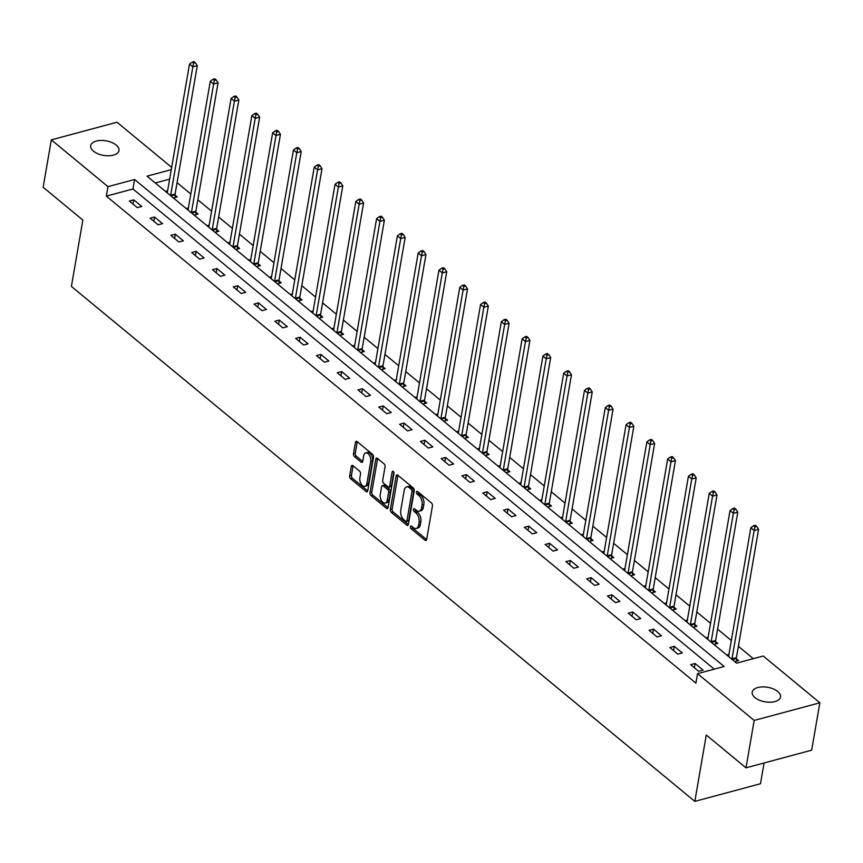 <?xml version="1.0" encoding="UTF-8"?>
<svg xmlns="http://www.w3.org/2000/svg" width="863" height="863" viewBox="0 0 863 863"><rect width="100%" height="100%" fill="white"/><g stroke="black" fill="none" stroke-linecap="round" stroke-linejoin="round"><path stroke-width="1.29" d="M410.454 526.678A1.543 0.885 -105 0 0 411.144 528.739L425.038 540.227A2.201 1.262 -105 0 0 425.934 540.486A2.201 1.262 -105 0 0 426.667 539.44L432.449 505.945A2.201 1.262 -105 0 0 431.468 503L417.563 491.522A1.543 0.885 -105 0 0 416.948 491.338A1.543 0.885 -105 0 0 416.43 492.072A1.543 0.885 -105 0 0 417.12 494.132L418.911 495.61A7.044 4.045 -105 0 1 422.072 505.028L421.586 507.822A7.044 4.045 -105 0 1 419.235 511.166A7.044 4.045 -105 0 1 416.376 510.313L414.574 508.825A1.543 0.885 -105 0 0 413.949 508.641A1.543 0.885 -105 0 0 413.442 509.375A1.543 0.885 -105 0 0 414.132 511.435L415.923 512.924A7.044 4.045 -105 0 1 419.084 522.331L418.598 525.125A7.044 4.045 -105 0 1 416.246 528.469A7.044 4.045 -105 0 1 413.388 527.617L411.586 526.139A1.543 0.885 -105 0 0 410.961 525.955A1.543 0.885 -105 0 0 410.454 526.678M412.201 526.635A1.543 0.885 -105 0 0 412.913 528.264L426.635 539.602M418.177 492.029A1.543 0.885 -105 0 0 418.889 493.647L420.691 495.135L418.911 495.61M415.189 509.332A1.543 0.885 -105 0 0 415.901 510.961L417.703 512.439L415.923 512.924M116.192 145.06A14.358 7.389 -170.2 0 1 118.975 150.55A14.358 7.389 -170.2 0 1 108.727 155.782A14.358 7.389 -170.2 0 1 93.474 151.154A14.358 7.389 -170.2 0 1 90.68 145.664A14.358 7.389 -170.2 0 1 100.939 140.432A14.358 7.389 -170.2 0 1 116.192 145.06M777.714 691.5A14.358 7.389 -170.2 0 1 780.508 696.991A14.358 7.389 -170.2 0 1 770.249 702.223A14.358 7.389 -170.2 0 1 754.996 697.606A14.358 7.389 -170.2 0 1 752.212 692.104A14.358 7.389 -170.2 0 1 762.461 686.883A14.358 7.389 -170.2 0 1 777.714 691.5M352.935 465.675A2.201 1.262 -105 0 0 352.05 465.405A2.201 1.262 -105 0 0 351.306 466.452L349.688 475.858A2.201 1.262 -105 0 0 350.669 478.792L366.106 491.543A2.201 1.262 -105 0 0 367.002 491.813A2.201 1.262 -105 0 0 367.735 490.767L373.528 457.271A2.201 1.262 -105 0 0 372.536 454.326L357.099 441.576A2.201 1.262 -105 0 0 356.203 441.306A2.201 1.262 -105 0 0 355.47 442.352L353.506 453.711A2.201 1.262 -105 0 0 354.499 456.646L361.101 462.104A2.201 1.262 -105 0 0 361.996 462.374A2.201 1.262 -105 0 0 362.73 461.327L363.701 455.696A5.89 3.376 -105 0 1 365.675 452.902A5.89 3.376 -105 0 1 369.493 455.34A5.89 3.376 -105 0 1 370.702 461.478L366.894 483.528A5.89 3.376 -105 0 1 364.92 486.333A5.89 3.376 -105 0 1 361.112 483.884A5.89 3.376 -105 0 1 359.893 477.746L360.529 474.078A2.201 1.262 -105 0 0 359.547 471.133L352.935 465.675M171.273 169.644L147.023 176.16L736.592 663.162L763.216 656.009L819.85 702.795L811.662 750.184L745.999 767.833L706.279 735.028L694.823 801.382L71.402 286.419L82.859 220.065L43.15 187.26L51.338 139.86L117.001 122.222L171.661 167.368M745.999 767.833L754.176 720.432L697.541 673.647L724.165 666.495L134.596 179.493L107.972 186.645L51.338 139.86M714.273 669.159L132.956 188.975L106.332 196.128L695.902 683.129L697.541 673.647M106.332 196.128L107.972 186.645M390.367 509.461A2.201 1.262 -105 0 0 391.349 512.395L406.786 525.146A2.201 1.262 -105 0 0 407.681 525.416A2.201 1.262 -105 0 0 408.415 524.37L414.208 490.874A2.201 1.262 -105 0 0 413.215 487.929L397.778 475.179A2.201 1.262 -105 0 0 396.894 474.92A2.201 1.262 -105 0 0 396.149 475.966L390.367 509.461L392.147 508.976A2.201 1.262 -105 0 0 393.129 511.921L408.382 524.521M386.451 508.35L371.014 495.599A2.201 1.262 -105 0 1 370.022 492.654L375.815 459.159A2.201 1.262 -105 0 1 376.548 458.113A2.201 1.262 -105 0 1 377.444 458.382L384.046 463.83A2.201 1.262 -105 0 1 385.038 466.775L382.687 480.357A2.201 1.262 -105 0 0 383.679 483.302L388.059 486.926A2.201 1.262 -105 0 0 388.954 487.185A2.201 1.262 -105 0 0 389.688 486.139L392.126 471.996A1.543 0.885 -105 0 1 392.643 471.263A1.543 0.885 -105 0 1 393.647 471.91A1.543 0.885 -105 0 1 393.96 473.507L388.08 507.563A2.201 1.262 -105 0 1 387.336 508.609A2.201 1.262 -105 0 1 386.451 508.35L387.983 507.94M694.823 801.382L760.486 783.744L764.079 762.968M703.086 670.109L695.082 663.507L690.648 664.704L698.642 671.306L703.086 670.109M682.288 652.935L674.294 646.333L669.861 647.53L677.854 654.132L682.288 652.935M661.5 635.772L653.507 629.159L649.073 630.357L657.067 636.959L661.5 635.772M640.713 618.598L632.719 611.986L628.275 613.183L636.279 619.785L640.713 618.598M619.925 601.425L611.932 594.812L607.487 596.009L615.492 602.611L619.925 601.425M599.138 584.251L591.133 577.649L586.7 578.836L594.693 585.438L599.138 584.251M578.35 567.077L570.346 560.475L565.912 561.662L573.906 568.264L578.35 567.077M557.552 549.904L549.558 543.302L545.125 544.488L553.118 551.101L557.552 549.904M536.764 532.73L528.771 526.128L524.337 527.315L532.331 533.927L536.764 532.73M515.977 515.556L507.983 508.954L503.539 510.141L511.543 516.754L515.977 515.556M495.189 498.383L487.196 491.781L482.751 492.978L490.745 499.58L495.189 498.383M474.402 481.209L466.398 474.607L461.964 475.804L469.957 482.406L474.402 481.209M453.604 464.046L445.61 457.433L441.176 458.631L449.17 465.233L453.604 464.046M432.816 446.872L424.823 440.259L420.389 441.457L428.382 448.059L432.816 446.872M412.029 429.698L404.035 423.086L399.601 424.283L407.595 430.885L412.029 429.698M391.241 412.525L383.248 405.923L378.803 407.109L386.807 413.711L391.241 412.525M370.454 395.351L362.449 388.749L358.016 389.936L366.009 396.538L370.454 395.351M349.666 378.177L341.662 371.575L337.228 372.762L345.222 379.364L349.666 378.177M328.868 361.004L320.874 354.402L316.441 355.588L324.434 362.201L328.868 361.004M308.08 343.83L300.087 337.228L295.653 338.415L303.647 345.027L308.08 343.83M287.293 326.656L279.299 320.054L274.855 321.241L282.859 327.854L287.293 326.656M266.505 309.483L258.512 302.881L254.067 304.078L262.061 310.68L266.505 309.483M245.718 292.309L237.713 285.707L233.28 286.904L241.273 293.506L245.718 292.309M224.919 275.146L216.926 268.533L212.492 269.731L220.486 276.333L224.919 275.146M204.132 257.972L196.138 251.36L191.705 252.557L199.698 259.159L204.132 257.972M183.344 240.799L175.351 234.186L170.917 235.383L178.911 241.985L183.344 240.799M162.557 223.625L154.563 217.023L150.119 218.21L158.123 224.812L162.557 223.625M141.769 206.451L133.776 199.849L129.331 201.036L137.325 207.638L141.769 206.451M753.313 658.663L738.372 646.322M731.339 640.519L717.585 629.149M710.551 623.345L696.797 611.975M689.764 606.171L676.009 594.801M668.976 588.998L655.222 577.638M648.189 571.824L634.424 560.465M627.39 554.65L613.636 543.291M606.603 537.476L592.849 526.117M585.815 520.303L572.061 508.943M565.028 503.129L551.274 491.77M544.24 485.955L530.486 474.596M523.442 468.782L509.688 457.422M502.654 451.619L488.9 440.249M481.867 434.445L468.113 423.075M461.079 417.271L447.325 405.912M440.292 400.098L426.538 388.738M419.504 382.924L405.739 371.565M398.706 365.75L384.952 354.391M377.918 348.576L364.164 337.217M357.131 331.403L343.377 320.044M336.343 314.229L322.589 302.87M315.556 297.055L301.802 285.696M294.758 279.892L281.004 268.522M273.97 262.719L260.216 251.349M253.183 245.545L239.429 234.175M232.395 228.371L218.641 217.012M211.608 211.198L197.854 199.838M190.82 194.024L177.066 182.665M169.633 179.126L155.275 182.978M734.715 661.619L738.577 660.573L736.419 658.793M728.944 654.413L726.722 655.006M713.928 644.445L717.789 643.41L715.632 641.619M708.145 637.239L705.934 637.833M693.14 627.272L697.002 626.236L694.844 624.445M687.358 620.066L685.146 620.67M672.353 610.098L676.214 609.062L674.057 607.282M666.57 602.892L664.359 603.496M651.565 592.924L655.416 591.889L653.259 590.109M645.783 585.718L643.561 586.322M630.767 575.75L634.629 574.715L632.471 572.935M624.995 568.555L622.773 569.149M609.979 558.577L613.841 557.541L611.684 555.761M604.208 551.381L601.986 551.975M589.192 541.403L593.054 540.367L590.896 538.588M583.41 534.208L581.198 534.801M568.404 524.229L572.266 523.194L570.109 521.414M562.622 517.034L560.411 517.627M547.617 507.056L551.479 506.02L549.321 504.24M541.835 499.86L539.623 500.454M526.829 489.893L530.68 488.846L528.523 487.066M521.047 482.687L518.825 483.28M506.031 472.719L509.893 471.683L507.735 469.893M500.26 465.513L498.037 466.106M485.243 455.545L489.105 454.51L486.948 452.719M479.472 448.339L477.25 448.933M464.456 438.372L468.318 437.336L466.16 435.556M458.674 431.166L456.462 431.77M443.668 421.198L447.53 420.162L445.373 418.382M437.886 413.992L435.675 414.596M422.881 404.024L426.732 402.989L424.585 401.209M417.099 396.829L414.876 397.422M402.082 386.851L405.944 385.815L403.787 384.035M396.311 379.655L394.089 380.249M381.295 369.677L385.157 368.641L382.999 366.861M375.524 362.482L373.301 363.075M360.507 352.503L364.369 351.468L362.212 349.688M354.725 345.308L352.514 345.901M339.72 335.329L343.582 334.294L341.424 332.514M333.938 328.134L331.726 328.727M318.932 318.156L322.794 317.12L320.637 315.34M313.15 310.96L310.939 311.554M298.145 300.993L301.996 299.946L299.839 298.166M292.363 293.787L290.141 294.38M277.347 283.819L281.209 282.784L279.051 280.993M271.575 276.613L269.353 277.206M256.559 266.645L260.421 265.61L258.264 263.819M250.788 259.439L248.566 260.033M235.772 249.472L239.634 248.436L237.476 246.656M229.99 242.266L227.778 242.87M214.984 232.298L218.846 231.262L216.689 229.482M209.202 225.092L206.991 225.696M194.197 215.124L198.048 214.089L195.901 212.309M188.414 207.929L186.192 208.522M173.409 197.951L177.26 196.915L175.103 195.135M167.627 190.755L165.405 191.349M819.85 702.795L754.176 720.432M132.956 188.975L134.596 179.493M695.082 663.507L694.348 667.757M674.294 646.333L673.561 650.583M653.507 629.159L652.773 633.41M632.719 611.986L631.986 616.236M611.932 594.812L611.198 599.073M591.133 577.649L590.4 581.899M570.346 560.475L569.612 564.726M549.558 543.302L548.825 547.552M528.771 526.128L528.037 530.378M507.983 508.954L507.25 513.205M487.196 491.781L486.452 496.031M466.398 474.607L465.664 478.857M445.61 457.433L444.877 461.683M424.823 440.259L424.089 444.51M404.035 423.086L403.301 427.336M383.248 405.923L382.514 410.173M362.449 388.749L361.716 392.999M341.662 371.575L340.928 375.826M320.874 354.402L320.141 358.652M300.087 337.228L299.353 341.478M279.299 320.054L278.566 324.305M258.512 302.881L257.778 307.131M237.713 285.707L236.98 289.957M216.926 268.533L216.192 272.784M196.138 251.36L195.405 255.61M175.351 234.186L174.617 238.447M154.563 217.023L153.83 221.273M133.776 199.849L133.031 204.1M416.246 528.469L418.016 527.994A7.044 4.045 -105 0 0 420.378 524.65L418.598 525.125M417.703 512.439A7.044 4.045 -105 0 1 420.864 521.856L420.378 524.65M419.235 511.166L421.004 510.691A7.044 4.045 -105 0 0 423.366 507.336L421.586 507.822M420.691 495.135A7.044 4.045 -105 0 1 423.852 504.553L423.366 507.336M397.962 475.33A2.201 1.262 -105 0 0 397.929 475.481L392.147 508.976M405.804 521.36A1.543 0.885 -105 0 0 406.43 521.543A1.543 0.885 -105 0 0 406.937 520.81L412.018 491.403A1.543 0.885 -105 0 0 411.327 489.343L409.429 487.778A7.044 4.045 -105 0 0 406.581 486.926A7.044 4.045 -105 0 0 404.218 490.281L400.745 510.378A7.044 4.045 -105 0 0 403.906 519.785L405.804 521.36M406.43 521.543L408.199 521.069A1.543 0.885 -105 0 0 408.717 520.335L406.937 520.81M406.581 486.926L408.35 486.452A7.044 4.045 -105 0 1 411.209 487.304L413.107 488.868A1.543 0.885 -105 0 1 413.798 490.928L408.717 520.335M388.048 507.724L372.784 495.125L371.014 495.599M377.616 458.523A2.201 1.262 -105 0 0 377.584 458.685L371.802 492.18A2.201 1.262 -105 0 0 372.784 495.125M388.954 487.185L390.723 486.71A2.201 1.262 -105 0 0 391.457 485.664L393.787 472.201M380.249 494.456A5.89 3.376 -105 0 0 381.468 500.594A5.89 3.376 -105 0 0 385.276 503.032A5.89 3.376 -105 0 0 387.25 500.238L388.598 492.471A2.201 1.262 -105 0 0 387.606 489.526L383.226 485.912A2.201 1.262 -105 0 0 382.331 485.642A2.201 1.262 -105 0 0 381.597 486.689L380.249 494.456M385.276 503.032L387.056 502.557A5.89 3.376 -105 0 0 389.03 499.763L387.25 500.238M382.331 485.642L384.111 485.168A2.201 1.262 -105 0 1 384.995 485.427L389.386 489.051A2.201 1.262 -105 0 1 390.367 491.996L389.03 499.763M364.92 486.333L366.699 485.847A5.89 3.376 -105 0 0 368.674 483.053L366.894 483.528M365.675 452.902L367.455 452.417A5.89 3.376 -105 0 1 371.263 454.866A5.89 3.376 -105 0 1 372.482 461.004L368.674 483.053M357.282 441.727A2.201 1.262 -105 0 0 357.25 441.878L355.286 453.226A2.201 1.262 -105 0 0 356.268 456.171L362.697 461.478M353.118 465.826A2.201 1.262 -105 0 0 353.086 465.977L351.457 475.373A2.201 1.262 -105 0 0 352.449 478.318L367.703 490.918M736.624 661.101L736.387 658.458A2.244 1.284 75 0 1 736.419 657.671L758.588 529.321L754.154 530.508L750.821 527.757L728.652 656.107A2.244 1.284 75 0 1 728.534 656.506M731.943 659.321A2.244 1.284 75 0 1 731.975 658.857L754.154 530.508L754.909 526.861L756.678 526.387L755.352 525.287L753.572 525.761L754.909 526.861M750.821 527.757L753.572 525.761M756.678 526.387L758.588 529.321M715.837 643.927L715.6 641.285A2.244 1.284 75 0 1 715.632 640.497L737.8 512.147L733.356 513.334L730.033 510.583L707.854 638.933A2.244 1.284 75 0 1 707.746 639.332M711.155 642.148A2.244 1.284 75 0 1 711.188 641.684L733.356 513.334L734.122 509.688L735.891 509.213L734.564 508.113L732.784 508.587L734.122 509.688M730.033 510.583L732.784 508.587M735.891 509.213L737.8 512.147M695.049 626.754L694.812 624.111A2.244 1.284 75 0 1 694.834 623.323L717.013 494.974L712.568 496.16L709.235 493.409L687.067 621.759A2.244 1.284 75 0 1 686.959 622.169M690.357 624.974A2.244 1.284 75 0 1 690.4 624.51L712.568 496.16L713.323 492.514L715.103 492.039L713.766 490.939L711.997 491.414L713.323 492.514M709.235 493.409L711.997 491.414M715.103 492.039L717.013 494.974M674.262 609.58L674.025 606.937A2.244 1.284 75 0 1 674.046 606.15L696.214 477.8L691.781 478.987L688.447 476.236L666.279 604.585A2.244 1.284 75 0 1 666.171 604.995M669.569 607.8A2.244 1.284 75 0 1 669.612 607.336L691.781 478.987L692.536 475.34L694.316 474.866L692.978 473.765L691.209 474.24L692.536 475.34M688.447 476.236L691.209 474.24M694.316 474.866L696.214 477.8M653.474 592.406L653.237 589.763A2.244 1.284 75 0 1 653.259 588.976L675.427 460.626L670.993 461.813L667.66 459.062L645.492 587.412A2.244 1.284 75 0 1 645.384 587.822M648.782 590.626A2.244 1.284 75 0 1 648.825 590.163L670.993 461.813L671.748 458.167L673.528 457.692L672.191 456.592L670.422 457.066L671.748 458.167M667.66 459.062L670.422 457.066M673.528 457.692L675.427 460.626M632.676 575.243L632.439 572.59A2.244 1.284 75 0 1 632.471 571.802L654.639 443.453L650.206 444.65L646.872 441.888L624.704 570.238A2.244 1.284 75 0 1 624.596 570.648M627.994 573.453A2.244 1.284 75 0 1 628.037 572.989L650.206 444.65L650.961 440.993L652.73 440.518L651.403 439.418L649.623 439.893L650.961 440.993M646.872 441.888L649.623 439.893M652.73 440.518L654.639 443.453M611.889 558.07L611.651 555.416A2.244 1.284 75 0 1 611.684 554.629L633.852 426.279L629.407 427.476L626.085 424.715L603.917 553.064A2.244 1.284 75 0 1 603.798 553.474M607.207 556.279A2.244 1.284 75 0 1 607.239 555.826L629.407 427.476L630.173 423.819L631.943 423.345L630.616 422.244L628.836 422.719L630.173 423.819M626.085 424.715L628.836 422.719M631.943 423.345L633.852 426.279M591.101 540.896L590.864 538.242A2.244 1.284 75 0 1 590.896 537.455L613.064 409.105L608.62 410.303L605.287 407.552L583.118 535.901A2.244 1.284 75 0 1 583.01 536.301M586.419 539.105A2.244 1.284 75 0 1 586.452 538.652L608.62 410.303L609.386 406.656L611.155 406.171L609.828 405.071L608.048 405.556L609.386 406.656M605.287 407.552L608.048 405.556M611.155 406.171L613.064 409.105M570.314 523.722L570.076 521.069A2.244 1.284 75 0 1 570.098 520.281L592.266 391.931L587.832 393.129L584.499 390.378L562.331 518.728A2.244 1.284 75 0 1 562.223 519.127M565.621 521.942A2.244 1.284 75 0 1 565.664 521.479L587.832 393.129L588.588 389.483L590.368 388.997L589.03 387.897L587.261 388.382L588.588 389.483M584.499 390.378L587.261 388.382M590.368 388.997L592.266 391.931M549.526 506.549L549.289 503.895A2.244 1.284 75 0 1 549.31 503.107L571.479 374.758L567.045 375.955L563.712 373.204L541.543 501.554A2.244 1.284 75 0 1 541.435 501.953M544.833 504.769A2.244 1.284 75 0 1 544.877 504.305L567.045 375.955L567.8 372.309L569.58 371.834L568.242 370.734L566.473 371.209L567.8 372.309M563.712 373.204L566.473 371.209M569.58 371.834L571.479 374.758M528.728 489.375L528.501 486.721A2.244 1.284 75 0 1 528.523 485.934L550.691 357.584L546.257 358.781L542.924 356.031L520.756 484.38A2.244 1.284 75 0 1 520.648 484.779M524.046 487.595A2.244 1.284 75 0 1 524.089 487.131L546.257 358.781L547.013 355.135L548.792 354.661L547.455 353.56L545.675 354.035L547.013 355.135M542.924 356.031L545.675 354.035M548.792 354.661L550.691 357.584M507.94 472.201L507.703 469.558A2.244 1.284 75 0 1 507.735 468.771L529.904 340.421L525.47 341.608L522.137 338.857L499.968 467.207A2.244 1.284 75 0 1 499.85 467.606M503.258 470.421A2.244 1.284 75 0 1 503.291 469.957L525.47 341.608L526.225 337.962L527.994 337.487L526.667 336.387L524.887 336.861L526.225 337.962M522.137 338.857L524.887 336.861M527.994 337.487L529.904 340.421M487.153 455.028L486.915 452.385A2.244 1.284 75 0 1 486.948 451.597L509.116 323.247L504.672 324.434L501.349 321.683L479.17 450.033A2.244 1.284 75 0 1 479.062 450.432M482.471 453.248A2.244 1.284 75 0 1 482.503 452.784L504.672 324.434L505.438 320.788L507.207 320.313L505.88 319.213L504.1 319.688L505.438 320.788M501.349 321.683L504.1 319.688M507.207 320.313L509.116 323.247M466.365 437.854L466.128 435.211A2.244 1.284 75 0 1 466.149 434.423L488.329 306.074L483.884 307.26L480.551 304.51L458.382 432.859A2.244 1.284 75 0 1 458.275 433.269M461.673 436.074A2.244 1.284 75 0 1 461.716 435.61L483.884 307.26L484.639 303.614L486.419 303.14L485.082 302.039L483.312 302.514L484.639 303.614M480.551 304.51L483.312 302.514M486.419 303.14L488.329 306.074M445.578 420.68L445.34 418.037A2.244 1.284 75 0 1 445.362 417.25L467.53 288.9L463.097 290.087L459.763 287.336L437.595 415.686A2.244 1.284 75 0 1 437.487 416.095M440.885 418.9A2.244 1.284 75 0 1 440.928 418.436L463.097 290.087L463.852 286.44L465.632 285.966L464.294 284.866L462.525 285.34L463.852 286.44M459.763 287.336L462.525 285.34M465.632 285.966L467.53 288.9M424.79 403.506L424.553 400.864A2.244 1.284 75 0 1 424.574 400.076L446.743 271.726L442.309 272.913L438.976 270.162L416.807 398.512A2.244 1.284 75 0 1 416.7 398.922M420.098 401.726A2.244 1.284 75 0 1 420.141 401.263L442.309 272.913L443.064 269.267L444.844 268.792L443.506 267.692L441.737 268.166L443.064 269.267M438.976 270.162L441.737 268.166M444.844 268.792L446.743 271.726M403.992 386.344L403.755 383.69A2.244 1.284 75 0 1 403.787 382.902L425.955 254.553L421.522 255.75L418.188 252.988L396.02 381.338A2.244 1.284 75 0 1 395.912 381.748M399.31 384.553A2.244 1.284 75 0 1 399.353 384.1L421.522 255.75L422.277 252.093L424.046 251.618L422.719 250.518L420.939 250.993L422.277 252.093M418.188 252.988L420.939 250.993M424.046 251.618L425.955 254.553M383.204 369.17L382.967 366.516A2.244 1.284 75 0 1 382.999 365.729L405.168 237.379L400.734 238.576L397.401 235.826L375.232 364.164A2.244 1.284 75 0 1 375.114 364.574M378.523 367.379A2.244 1.284 75 0 1 378.555 366.926L400.734 238.576L401.489 234.919L403.258 234.445L401.931 233.344L400.152 233.819L401.489 234.919M397.401 235.826L400.152 233.819M403.258 234.445L405.168 237.379M362.417 351.996L362.18 349.342A2.244 1.284 75 0 1 362.212 348.555L384.38 220.205L379.936 221.403L376.602 218.652L354.434 347.002A2.244 1.284 75 0 1 354.326 347.401M357.735 350.216A2.244 1.284 75 0 1 357.767 349.752L379.936 221.403L380.702 217.756L382.471 217.271L381.144 216.171L379.364 216.656L380.702 217.756M376.602 218.652L379.364 216.656M382.471 217.271L384.38 220.205M341.629 334.822L341.392 332.169A2.244 1.284 75 0 1 341.414 331.381L363.582 203.032L359.148 204.229L355.815 201.478L333.647 329.828A2.244 1.284 75 0 1 333.539 330.227M336.937 333.042A2.244 1.284 75 0 1 336.98 332.579L359.148 204.229L359.903 200.583L361.683 200.097L360.346 198.997L358.577 199.482L359.903 200.583M355.815 201.478L358.577 199.482M361.683 200.097L363.582 203.032M320.842 317.649L320.605 314.995A2.244 1.284 75 0 1 320.626 314.208L342.794 185.858L338.361 187.055L335.027 184.304L312.859 312.654A2.244 1.284 75 0 1 312.751 313.053M316.149 315.869A2.244 1.284 75 0 1 316.192 315.405L338.361 187.055L339.116 183.409L340.896 182.934L339.558 181.834L337.789 182.309L339.116 183.409M335.027 184.304L337.789 182.309M340.896 182.934L342.794 185.858M300.054 300.475L299.817 297.821A2.244 1.284 75 0 1 299.839 297.045L322.007 168.695L317.573 169.882L314.24 167.131L292.072 295.48A2.244 1.284 75 0 1 291.964 295.88M295.362 298.695A2.244 1.284 75 0 1 295.405 298.231L317.573 169.882L318.328 166.235L320.108 165.761L318.771 164.66L316.991 165.135L318.328 166.235M314.24 167.131L316.991 165.135M320.108 165.761L322.007 168.695M279.256 283.301L279.019 280.658A2.244 1.284 75 0 1 279.051 279.871L301.219 151.521L296.786 152.708L293.452 149.957L271.284 278.307A2.244 1.284 75 0 1 271.165 278.706M274.574 281.521A2.244 1.284 75 0 1 274.607 281.058L296.786 152.708L297.541 149.062L299.31 148.587L297.983 147.487L296.203 147.961L297.541 149.062M293.452 149.957L296.203 147.961M299.31 148.587L301.219 151.521M258.469 266.128L258.231 263.485A2.244 1.284 75 0 1 258.264 262.697L280.432 134.348L275.987 135.534L272.665 132.783L250.486 261.133A2.244 1.284 75 0 1 250.378 261.532M253.787 264.348A2.244 1.284 75 0 1 253.819 263.884L275.987 135.534L276.753 131.888L278.522 131.413L277.196 130.313L275.416 130.788L276.753 131.888M272.665 132.783L275.416 130.788M278.522 131.413L280.432 134.348M237.681 248.954L237.444 246.311A2.244 1.284 75 0 1 237.465 245.524L259.644 117.174L255.2 118.36L251.867 115.61L229.698 243.959A2.244 1.284 75 0 1 229.59 244.369M232.988 247.174A2.244 1.284 75 0 1 233.032 246.71L255.2 118.36L255.955 114.714L257.735 114.24L256.397 113.139L254.628 113.614L255.955 114.714M251.867 115.61L254.628 113.614M257.735 114.24L259.644 117.174M216.893 231.78L216.656 229.137A2.244 1.284 75 0 1 216.678 228.35L238.846 100L234.412 101.187L231.079 98.436L208.911 226.786A2.244 1.284 75 0 1 208.803 227.196M212.201 230A2.244 1.284 75 0 1 212.244 229.536L234.412 101.187L235.168 97.541L236.947 97.066L235.61 95.966L233.841 96.44L235.168 97.541M231.079 98.436L233.841 96.44M236.947 97.066L238.846 100M196.106 214.617L195.869 211.964A2.244 1.284 75 0 1 195.89 211.176L218.059 82.826L213.625 84.013L210.292 81.262L188.123 209.612A2.244 1.284 75 0 1 188.015 210.022M191.413 212.827A2.244 1.284 75 0 1 191.457 212.363L213.625 84.013L214.38 80.367L216.16 79.892L214.822 78.792L213.053 79.267L214.38 80.367M210.292 81.262L213.053 79.267M216.16 79.892L218.059 82.826M175.308 197.444L175.081 194.79A2.244 1.284 75 0 1 175.103 194.002L197.271 65.653L192.837 66.85L189.504 64.089L167.336 192.438A2.244 1.284 75 0 1 167.228 192.848M170.626 195.653A2.244 1.284 75 0 1 170.669 195.2L192.837 66.85L193.592 63.193L195.362 62.719L194.035 61.618L192.255 62.093L193.592 63.193M189.504 64.089L192.255 62.093M195.362 62.719L197.271 65.653M412.913 528.264L411.144 528.739M418.889 493.647L417.12 494.132M415.901 510.961L414.132 511.435M420.864 521.856L419.084 522.331M423.852 504.553L422.072 505.028M426.57 539.807L425.038 540.227M397.929 475.481L396.149 475.966M408.318 524.736L406.786 525.146M393.129 511.921L391.349 512.395M413.798 490.928L412.018 491.403M413.107 488.868L411.327 489.343M411.209 487.304L409.429 487.778M371.802 492.18L370.022 492.654M377.584 458.685L375.815 459.159M391.457 485.664L389.688 486.139M393.463 471.64L392.126 471.996M390.367 491.996L388.598 492.471M389.386 489.051L387.606 489.526M384.995 485.427L383.226 485.912M372.482 461.004L370.702 461.478M362.633 461.694L361.101 462.104M356.268 456.171L354.499 456.646M355.286 453.226L353.506 453.711M357.25 441.878L355.47 442.352M367.638 491.133L366.106 491.543M352.449 478.318L350.669 478.792M351.457 475.373L349.688 475.858M353.086 465.977L351.306 466.452M736.387 658.458L732.245 659.569M736.419 657.671L731.975 658.857M715.6 641.285L711.446 642.396M715.632 640.497L711.188 641.684M694.812 624.111L690.659 625.222M694.834 623.323L690.4 624.51M674.025 606.937L669.871 608.048M674.046 606.15L669.612 607.336M653.237 589.763L649.084 590.875M653.259 588.976L648.825 590.163M632.439 572.59L628.296 573.701M632.471 571.802L628.037 572.989M611.651 555.416L607.509 556.527M611.684 554.629L607.239 555.826M590.864 538.242L586.711 539.364M590.896 537.455L586.452 538.652M570.076 521.069L565.923 522.191M570.098 520.281L565.664 521.479M549.289 503.895L545.136 505.017M549.31 503.107L544.877 504.305M528.501 486.721L524.348 487.843M528.523 485.934L524.089 487.131M507.703 469.558L503.561 470.669M507.735 468.771L503.291 469.957M486.915 452.385L482.762 453.496M486.948 451.597L482.503 452.784M466.128 435.211L461.975 436.322M466.149 434.423L461.716 435.61M445.34 418.037L441.187 419.148M445.362 417.25L440.928 418.436M424.553 400.864L420.4 401.975M424.574 400.076L420.141 401.263M403.755 383.69L399.612 384.801M403.787 382.902L399.353 384.1M382.967 366.516L378.825 367.627M382.999 365.729L378.555 366.926M362.18 349.342L358.026 350.464M362.212 348.555L357.767 349.752M341.392 332.169L337.239 333.291M341.414 331.381L336.98 332.579M320.605 314.995L316.451 316.117M320.626 314.208L316.192 315.405M299.817 297.821L295.664 298.943M299.839 297.045L295.405 298.231M279.019 280.658L274.876 281.769M279.051 279.871L274.607 281.058M258.231 263.485L254.089 264.596M258.264 262.697L253.819 263.884M237.444 246.311L233.29 247.422M237.465 245.524L233.032 246.71M216.656 229.137L212.503 230.248M216.678 228.35L212.244 229.536M195.869 211.964L191.715 213.075M195.89 211.176L191.457 212.363M175.081 194.79L170.928 195.901M175.103 194.002L170.669 195.2"/></g></svg>
